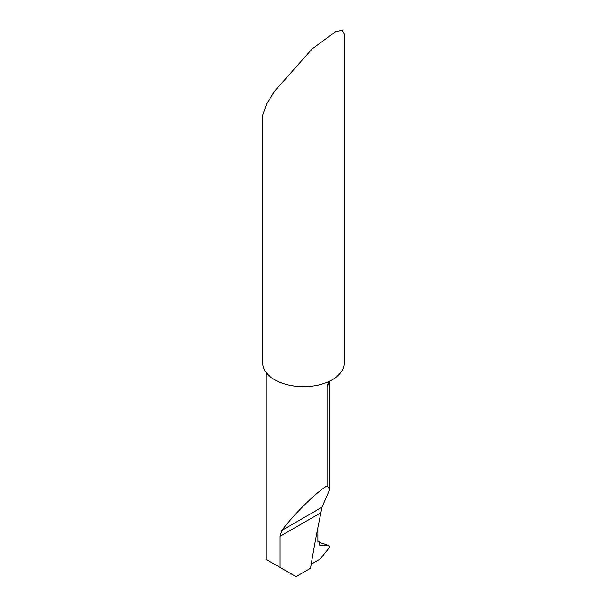 <?xml version="1.0" encoding="UTF-8"?>
<svg xmlns="http://www.w3.org/2000/svg" width="607" height="607" viewBox="0 0 607 607"><rect width="100%" height="100%" fill="white"/><g stroke="black" fill="none" stroke-linecap="round" stroke-linejoin="round"><path stroke-width="0.91" d="M327.036 485.82L329.783 489.288L321.953 507.262L320.61 514.175A975.844 563.41 120 0 0 310.534 568.273L296.026 576.65L280.077 567.446L280.077 536.292L281.838 530.419C293.925 514.266 315.572 492.914 327.036 485.82L327.036 386.606L327.901 383.776L329.692 381.135M274.751 90.951L312.195 48.864L335.519 31.739L342.105 30.35L344.161 33.688L344.161 363.183A40.661 23.476 0 0 1 319.062 384.868A40.661 23.476 0 0 1 274.751 379.777A40.661 23.476 0 0 1 262.839 363.183L262.839 115.011L266.807 103.63L274.751 90.951M280.077 567.446L266.094 559.366L266.094 372.379M317.878 541.027A26.139 15.092 180 0 1 319.009 541.467L317.878 542.127L317.878 527.612L317.878 542.127L319.009 541.467L319.616 545.101L329.373 545.974L329.373 547.567L329.373 545.974L319.616 545.101L319.009 541.467M311.201 564.222L320.139 559.062L329.373 547.567L320.139 559.062L311.201 564.222M319.176 542.491A40.677 23.483 180 0 1 329.373 545.974M329.335 381.591A40.661 23.476 180 0 1 327.036 386.606M280.077 536.292L320.61 512.9M281.838 530.419L321.953 507.262M329.783 381.09L329.783 489.288"/></g></svg>
